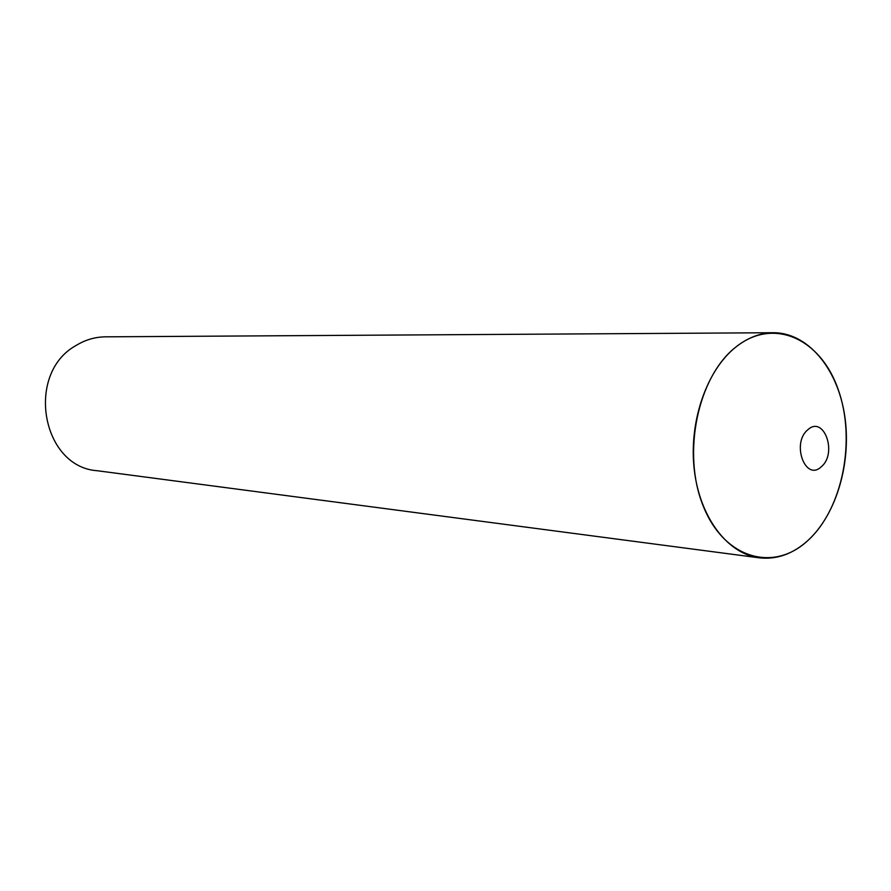 <?xml version="1.0" encoding="UTF-8"?>
<svg xmlns="http://www.w3.org/2000/svg" width="891" height="891" viewBox="0 0 891 891"><rect width="100%" height="100%" fill="white"/><g stroke="black" fill="none" stroke-linecap="round" stroke-linejoin="round"><path stroke-width="1.34" d="M807.803 429.774C791.03 443.284 805.553 482.187 821.368 466.672C837.74 453.241 823.819 414.783 807.803 429.774M735.654 347.2C697.787 376.759 681.749 453.385 703.166 505.899C724.038 558.891 774.001 572.768 808.315 540.135C842.953 508.215 856.229 439.386 838.075 389.133C820.433 338.491 773.221 316.828 735.654 347.2C747.649 337.689 760.212 332.866 773.343 332.722C807.558 332.599 837.05 367.86 844.479 414.259C851.996 460.647 837.15 513.383 808.315 540.135C793.235 553.879 776.896 559.782 759.288 557.833C727.646 553.89 699.836 517.604 694.289 469.936C688.632 422.312 706.44 370.489 735.654 347.2M759.288 557.833L97.208 470.726C41.532 466.984 25.115 373.307 76.169 345.418C85.402 339.794 95.203 336.932 105.561 336.831L773.343 332.722"/></g></svg>
